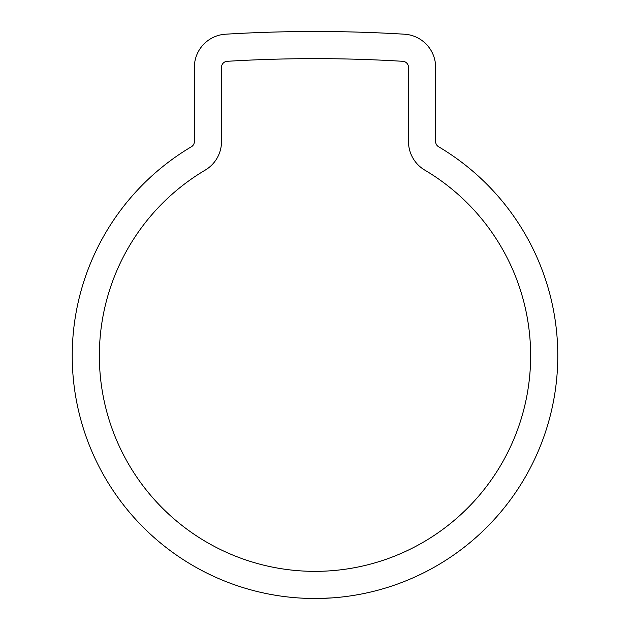 <?xml version="1.0" encoding="UTF-8"?>
<svg xmlns="http://www.w3.org/2000/svg" width="630" height="630" viewBox="0 0 630 630"><rect width="100%" height="100%" fill="white"/><g stroke="black" fill="none" stroke-linecap="round" stroke-linejoin="round"><path stroke-width="0.94" d="M99.359 355.714A215.641 215.641 0 0 0 315 571.355A215.641 215.641 0 0 0 424.777 170.108A33.177 33.177 0 0 1 408.492 141.553L408.492 67.323A6.032 6.032 0 0 0 402.83 61.307A1450.677 1450.677 0 0 0 227.17 61.307A6.032 6.032 0 0 0 221.508 67.323L221.508 141.553A33.177 33.177 0 0 1 205.223 170.108A215.641 215.641 0 0 0 99.359 355.714M557.786 355.714A242.786 242.786 0 0 0 438.598 146.751A6.032 6.032 0 0 1 435.637 141.553L435.637 67.323A33.177 33.177 0 0 0 404.468 34.209A1477.822 1477.822 0 0 0 225.532 34.209A33.177 33.177 0 0 0 194.363 67.323L194.363 141.553A6.032 6.032 0 0 1 191.402 146.751A242.786 242.786 0 0 0 315 598.5A242.786 242.786 0 0 0 557.786 355.714M282.177 596.271L282.839 596.358M278.232 595.697L276.475 595.421M275.656 595.287L277.216 595.539M298.242 597.917L300.211 598.051M288.65 597.067L296.502 597.791M318.804 598.469L332.309 597.886M354.154 595.318L351.044 595.807M330.687 597.996L325.127 598.287M308.495 598.413L300.321 598.059"/></g></svg>
